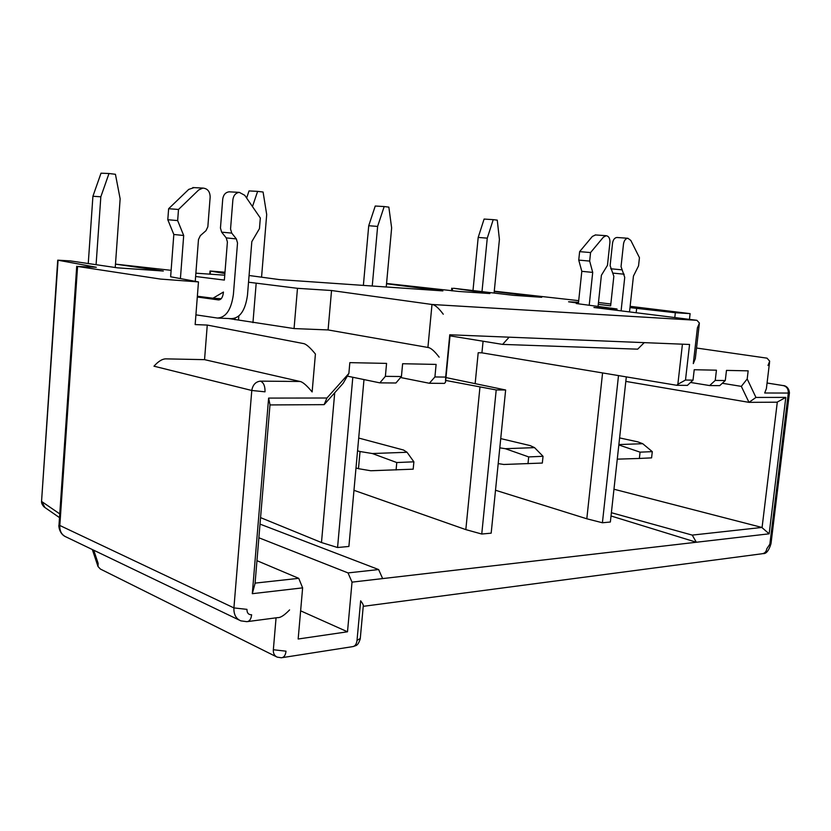 <?xml version="1.0" encoding="UTF-8"?>
<svg xmlns="http://www.w3.org/2000/svg" width="831" height="831" viewBox="0 0 831 831"><rect width="100%" height="100%" fill="white"/><g stroke="black" fill="none" stroke-linecap="round" stroke-linejoin="round"><path stroke-width="1.25" d="M315.416 354.016L312.134 391.931C306.691 385.376 302.65 381.886 300.012 381.481L204.551 359.657L207.262 325.066L303.263 343.525C305.922 343.837 309.973 347.337 315.416 354.016M611.024 515.978L696.347 542.248L352.022 582.136L347.503 631.789L298.163 639.008L302.629 587.86L252.302 593.687L268.621 398.091L326.947 398.007L348.875 373.431L349.83 362.638L386.571 363.396L385.376 376.339L401.425 376.536L402.62 363.729L436.109 364.414L434.914 376.952L445.676 377.087L449.758 334.779L689.564 344.47L685.492 380.047L693.012 380.141L694.217 369.733L716.436 370.19L715.242 380.411L725.286 380.536L726.481 370.397L748.16 370.844L747.194 378.957L755.95 397.436L785.804 397.395L769.163 533.814L696.347 542.248L692.233 535.102L761.923 527.446L613.964 489.22M360.654 600.792C362.773 603.607 363.646 605.373 363.261 606.069L360.28 638.478L357.029 640.348L360.654 600.792M598.465 302.505L610.837 304.001M630.127 306.327L690.104 313.63L675.343 312.736L674.793 317.556M769.568 362.233L766.39 388.617L764.686 393.001L788.318 393.053L769.859 544.191L766.816 548.751C766.286 551.836 764.603 553.519 761.778 553.789M696.544 348.033L767.034 358.161L769.693 361.194L768 365.515M589.221 305.133L592.711 272.402L581.814 271.322L578.386 303.679L576.288 303.533L617.007 308.966L593.926 307.48L696.929 320.309L699.411 323.072L697.396 327.881L693.293 363.614L695.308 358.712L699.287 324.142M578.532 302.297L568.57 301.788L578.438 303.18M598.278 304.323L610.64 305.829L613.839 276.256L610.12 265.64L612.54 243.171C613.153 239.66 614.608 237.759 616.924 237.479L627.883 238.268C625.577 238.559 624.112 240.471 623.499 244.002L621.037 266.647L624.735 277.346L621.089 310.867M629.991 307.605L675.343 312.736M578.708 300.656L494.268 291.182M494.237 291.515L541.729 297.29L513.288 295.317L453.56 288.264L489.895 293.54L458.878 291.463L386.56 283.485M386.529 283.776L442.881 290.902L279.341 279.59L249.071 275.497M224.993 272.236L210.014 270.999L224.9 273.503M224.765 275.196L195.877 273.181M171.124 270.324L115.478 264.133L163.333 271.02L117.451 267.831L70.396 260.913L57.734 260.165L96.313 267.26L77.574 266.45L160.476 279.071L198.474 281.917L170.635 276.775M195.617 276.505L224.37 280.078L227.403 241.946L226.229 237.895L221.628 232.15L220.454 228.068L222.739 199.025C223.414 194.703 225.554 192.304 229.148 191.826L230.229 191.888M248.531 282.208L297.477 288.315L331.538 290.518L432.068 304.489C434.862 304.717 438.602 307.969 443.266 314.211M616.851 310.337L617.007 308.966M696.856 320.299L431.995 304.478L427.913 347.462C430.687 347.753 434.436 350.983 439.152 357.164M427.913 347.462L328.089 329.938L294.06 328.567L228.348 318.491M198.474 281.917L195.16 324.578L207.262 325.066M238.507 320.039L238.829 316.123M234.924 319.686L235.038 318.325M252.956 322.657L256.177 283.288M197.3 297.01L218.511 299.918C221.088 299.835 222.708 297.467 223.362 292.824L223.425 292.045L212.975 298.225L221.254 298.693M212.975 298.225L197.363 296.231M300.012 381.481L260.435 381.138C255.647 381.699 252.769 384.815 251.783 390.477L153.974 366.191C158.586 361.049 162.772 358.608 166.532 358.878L204.551 359.657M247.981 621.536L277.554 617.63C280.39 617.88 284.399 615.304 289.583 609.902M281.335 657.757C283.973 657.518 285.532 655.327 286.02 651.182L273.347 649.738C273.108 653.343 274.407 655.815 277.222 657.155M276.204 656.667L100.364 569.038L98.006 566.503L98.131 563.356L93.726 550.215M611.377 512.706L692.233 535.102M769.163 533.814L762.058 527.675M363.988 379.58L348.895 546.455L337.563 547.515L321.483 542.539L260.56 517.62M626.314 376.89L610.359 522.013L602.413 522.761L586.811 518.783L495.505 490.248M445.696 380.442L496.211 389.947L505.643 389.988L491.173 533.159L481.751 534.032L465.827 529.617L353.975 490.311M352.811 377.253L337.563 547.515M334.716 392.762L321.483 542.539M258.877 537.771L348.023 572.912L378.624 569.557L260.02 524.112M352.022 582.136L348.023 572.912M300.625 610.827L347.503 631.789M256.966 560.676L298.734 578.334L302.629 587.86M298.734 578.334L255.086 583.123M255.055 583.466L252.302 593.687M255.065 583.341L270.002 404.707L268.621 398.091M269.982 404.936L324.142 404.645L326.947 398.007M324.142 404.645L343.151 383.288L348.875 373.431M347.306 376.121L379.85 382.862L385.376 376.339M379.85 382.862L395.92 382.998L401.425 376.536M400.584 377.523L429.357 383.268L434.914 376.952M429.357 383.268L444.46 383.392L445.53 382.187L445.676 377.087M445.53 382.187L450.111 334.8M475.176 383.392L478.199 352.728L481.928 352.843L483.081 341.229M505.643 389.988L445.977 377.575M496.211 389.947L481.751 534.032M479.944 387.236L465.827 529.617M644.243 342.642L637.668 349.165L502.599 344.398L450.007 335.849M41.56 501.29L58.066 260.248M59.51 517.62L44.874 507.502L41.872 501.644L59.759 513.89M502.599 344.398L509.154 337.178M682.428 344.179L677.857 384.275L685.492 380.047M677.857 384.275L676.766 385.293L687.403 385.387L693.012 380.141M481.928 352.843L676.766 385.293M618.503 375.591L602.413 522.761M602.579 372.942L586.811 518.783M690.54 382.457L709.632 385.563L715.242 380.411M709.632 385.563L719.708 385.646L725.286 380.536M722.305 383.278L741.325 386.373L747.194 378.957M741.325 386.373L748.98 402.349L755.95 397.436M625.816 381.398L748.98 402.349L777.13 402.194M777.317 402.038L785.804 397.395M777.297 402.131L762.079 527.488M382.644 578.594L378.624 569.557M294.06 328.567L297.477 288.315M328.089 329.938L331.538 290.518M636.65 308.415L636.172 312.747M581.814 271.322L578.74 260.093L579.633 251.637L592.378 236.419L595.578 234.944M180.441 278.229L183.693 235.495L173.824 234.477L170.656 276.494M173.824 234.477L167.8 219.727L168.631 208.716L188.73 189.395L194.039 187.619M592.711 272.402L589.667 261.09L590.571 252.562L603.348 237.219L606.142 235.703C608.791 236.139 610.047 238.393 609.923 242.465L607.461 265.338L601.395 275.279L598.06 306.327M629.514 311.916L633.451 276.069L638.54 265.889L639.444 257.672L630.812 240.429L627.893 238.268M183.693 235.495L177.657 220.589L178.499 209.464L198.734 189.925L202.847 188.076C207.563 188.512 210.004 191.514 210.16 197.072L207.843 226.801L205.984 230.686L200.344 235.64L198.474 239.536L195.254 281.252M195.919 314.856L217.348 318.034C225.887 317.66 231.236 309.776 233.397 294.392L237.521 243.005L236.347 238.913L226.229 237.895M217.348 318.034L231.33 318.657C239.92 318.283 245.301 310.472 247.472 295.223L251.824 241.634L259.459 228.629L260.332 218.023L244.75 195.306L239.338 192.376C235.724 192.865 233.573 195.285 232.888 199.648L230.551 228.992L231.735 233.106L236.347 238.913M219.696 298.599L221.119 298.828M589.667 261.09L578.74 260.093M590.571 252.562L579.633 251.637M177.657 220.589L167.8 219.727M178.499 209.464L168.631 208.716M500.729 438.602L530.199 445.603L534.551 447.629L505.362 448.698L499.795 447.836M527.986 463.729L528.693 456.915L543.038 456.302L542.331 463.054L503.763 464.477L498.195 463.594M358.701 438.051L403.502 450.018L407.045 452.272L372.33 453.529L360.031 451.524L358.473 468.684L356 467.957M357.548 450.838L360.031 451.524M396.086 469.982L396.771 462.545L413.88 461.818L413.184 469.172L370.761 470.751L358.473 468.684M543.038 456.302L534.551 447.629M528.693 456.915L505.362 448.698M413.88 461.818L407.045 452.272M396.771 462.545L372.33 453.529M363.376 285.407L368.725 225.731L375.238 206.026L384.182 206.555L377.627 226.416L372.246 286.02M386.238 286.986L391.64 227.923L388.846 207.116L384.182 206.555M246.62 198.038L249.051 190.922L257.631 191.369L252.479 206.566M261.557 277.19L266.699 214.543L263.084 192.023L257.631 191.369M88.252 263.541L92.916 196.261L101.018 173.191L108.996 173.513L100.831 196.791L96.084 264.694M115.239 267.509L120.142 198.858L115.436 174.292L108.996 173.513M368.725 225.731L377.627 226.416M92.916 196.261L100.831 196.791M619.604 437.916L637.824 441.853L642.716 443.702L618.877 444.564M652.293 451.638L651.587 457.871L639.371 458.452L640.078 452.157L652.293 451.638L642.716 443.702M640.078 452.157L618.825 444.949M639.371 458.452L617.267 459.148M494.092 292.959L499.421 239.453L497.26 220.132L493.219 219.654L487.267 238.154L482.011 291.473M473.005 290.362L478.189 237.427L484.099 219.062L493.219 219.654M478.189 237.427L487.267 238.154M260.435 381.138C263.614 382.509 265.141 386.072 265.027 391.827L251.783 390.477L233.916 607.908L246.942 609.362C246.952 612.998 248.511 614.805 251.627 614.763C251.107 619.157 249.508 621.463 246.817 621.671M789.419 392.949L771.012 543.588L769.859 544.191M767.065 383.008L783.654 385.657C781.691 385.376 788.816 385.002 789.429 392.866L788.318 393.053C788.422 389.074 786.822 386.612 783.498 385.646L783.955 385.709M767.065 383.018L783.498 385.646M58.991 525.078L233.916 607.908C233.656 614.473 235.994 618.794 240.907 620.882M276.069 617.828L273.347 649.738M352.24 646.695C354.941 646.445 356.53 644.326 357.029 640.348M210.201 274.178L210.44 271.093M66.366 537.075C61.858 535.122 59.666 531.414 59.79 525.971L77.574 266.45M452.293 290.871L452.542 288.347M624.174 274.209L613.278 273.139M621.598 269.805L610.692 268.766M231.735 233.106L221.628 232.15M363.24 606.339L761.861 553.789M763.087 553.623C766.213 553.924 768.841 550.652 770.981 543.796M690.104 313.651L689.45 319.384M432.068 304.489L696.929 320.309M240.855 620.861L246.9 621.671M277.107 657.113L281.325 657.768M282.54 657.591L352.334 646.695M360.239 638.925C357.662 646.611 355.813 645.22 353.539 646.497M92.345 549.551L98.006 566.503M209.765 274.157L210.014 270.999M57.723 260.165L41.56 501.27C41.373 503.108 42.277 505.051 44.251 507.076M64.932 536.41C58.544 532.92 58.617 524.236 58.98 525.265L76.722 266.263M66.345 537.065L239.11 620.03M451.493 290.777L451.742 288.212M239.328 192.376L229.138 191.826M606.152 235.703L595.183 234.924M202.857 188.076L192.834 187.567"/></g></svg>
